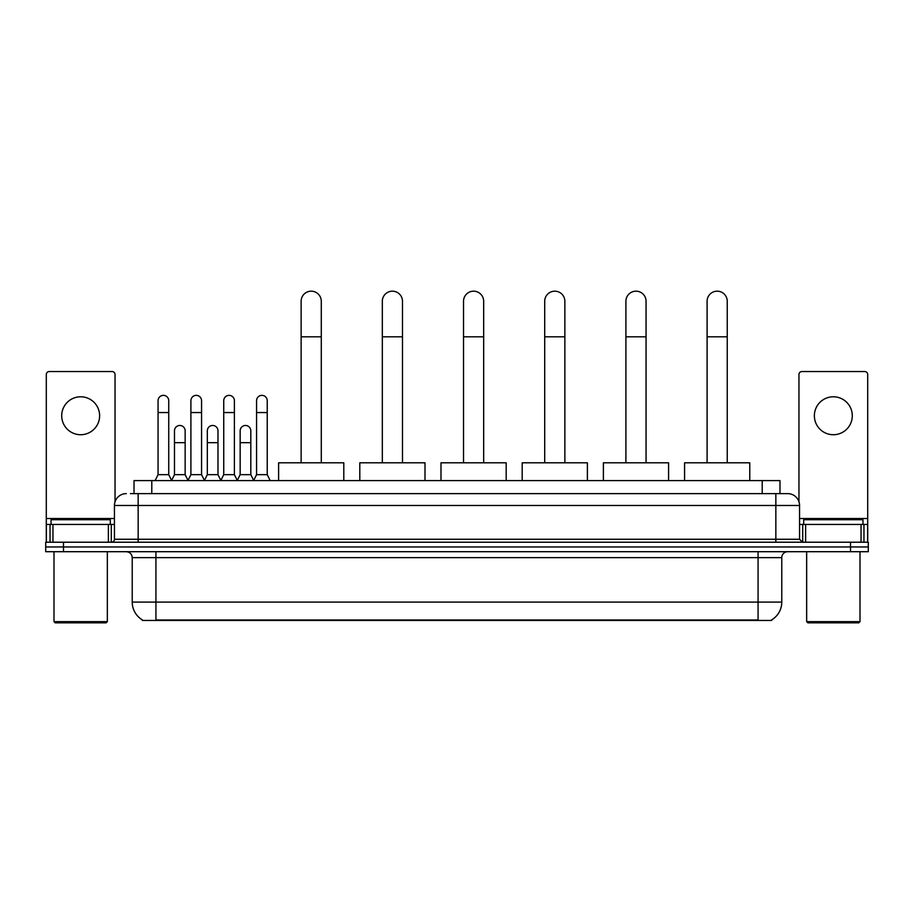 <?xml version="1.0" encoding="UTF-8"?>
<svg xmlns="http://www.w3.org/2000/svg" width="914" height="914" viewBox="0 0 914 914"><rect width="100%" height="100%" fill="white"/><g stroke="black" fill="none" stroke-linecap="round" stroke-linejoin="round"><path stroke-width="1.37" d="M134.015 493.629L134.015 480.593L779.985 480.593L779.985 493.629M771.702 619.875L771.702 620.457L142.298 620.457L142.298 619.875M142.481 619.978A20.748 20.748 0 0 1 132.222 602.086L155.928 602.086L155.928 619.978L758.072 619.978L758.072 602.086L781.778 602.086L781.778 557.631A5.93 5.93 0 0 1 787.697 551.702M132.222 602.086L132.222 557.631C131.879 554.033 129.902 552.056 126.303 551.702M771.519 619.978A20.748 20.748 0 0 0 781.778 602.086M63.477 542.219L868.3 542.219L868.3 546.96L45.7 546.96L45.7 551.702L63.477 551.702L63.477 546.96L45.7 546.96L45.7 542.219L63.477 542.219L63.477 546.96L868.3 546.96L868.3 551.702L63.477 551.702M130.725 493.629L787.697 493.629A11.848 11.848 0 0 1 799.556 505.476L799.556 539.26L802.515 542.219M130.451 493.629L138.151 493.629L138.151 505.476L114.444 505.476L114.444 539.26A2.959 2.959 0 0 1 111.485 542.219M126.303 493.629A11.848 11.848 0 0 0 114.444 505.476M799.556 505.476L775.849 505.476L775.849 493.629L787.697 493.629M80.672 396.79A18.966 18.966 0 0 0 61.706 415.756A18.966 18.966 0 0 0 80.672 434.721A18.966 18.966 0 0 0 99.626 415.756A18.966 18.966 0 0 0 80.672 396.79M108.378 542.219L108.378 524.442L52.955 524.442L52.955 542.219M115.038 501.775L115.038 374.5A2.959 2.959 0 0 0 112.079 371.541L49.253 371.541A2.959 2.959 0 0 0 46.294 374.5L46.294 524.442L52.955 524.442M108.378 524.442L114.444 524.442M46.294 542.219L46.294 524.442M106.15 622.822L55.183 622.822L53.995 621.634L107.338 621.634L106.15 622.822M53.995 551.702L53.995 621.634M107.338 551.702L107.338 621.634M110.297 524.442L110.297 519.7L51.035 519.7L51.035 524.442M301.129 462.804L301.129 301.254A10.077 10.077 0 0 1 311.206 291.178A10.077 10.077 0 0 1 321.282 301.254A10.077 10.077 0 0 0 311.206 291.178M321.282 462.804L321.282 301.254M343.801 480.593L343.801 462.804L278.61 462.804L278.61 480.593M382.326 462.804L382.326 301.254A10.077 10.077 0 0 1 392.403 291.178A10.077 10.077 0 0 1 402.48 301.254A10.077 10.077 0 0 0 392.403 291.178M402.48 462.804L402.48 301.254M424.999 480.593L424.999 462.804L359.808 462.804L359.808 480.593M463.524 462.804L463.524 301.254A10.077 10.077 0 0 1 473.589 291.178A10.077 10.077 0 0 1 483.666 301.254A10.077 10.077 0 0 0 473.589 291.178M483.666 462.804L483.666 301.254M506.185 480.593L506.185 462.804L440.994 462.804L440.994 480.593M544.71 462.804L544.71 301.254A10.077 10.077 0 0 1 554.787 291.178A10.077 10.077 0 0 1 564.863 301.254A10.077 10.077 0 0 0 554.787 291.178M564.863 462.804L564.863 301.254M587.382 480.593L587.382 462.804L522.191 462.804L522.191 480.593M625.907 462.804L625.907 301.254A10.077 10.077 0 0 1 635.984 291.178A10.077 10.077 0 0 1 646.061 301.254A10.077 10.077 0 0 0 635.984 291.178M646.061 462.804L646.061 301.254M668.58 480.593L668.58 462.804L603.389 462.804L603.389 480.593M707.093 462.804L707.093 301.254A10.077 10.077 0 0 1 717.17 291.178A10.077 10.077 0 0 1 727.247 301.254A10.077 10.077 0 0 0 717.17 291.178M727.247 462.804L727.247 301.254M749.766 480.593L749.766 462.804L684.575 462.804L684.575 480.593M155.106 480.593L158.065 474.663L168.736 474.663L171.695 480.593M168.736 474.663L168.736 400.698A5.335 5.335 0 0 0 163.4 395.362A5.335 5.335 0 0 1 163.732 395.374M158.065 474.663L158.065 412.557L168.736 412.557M158.065 412.557L158.065 400.698A5.335 5.335 0 0 1 163.4 395.362M187.941 480.593L190.9 474.663L201.571 474.663L204.53 480.593M201.571 474.663L201.571 400.698A5.335 5.335 0 0 0 196.236 395.362A5.335 5.335 0 0 1 196.567 395.374M190.9 474.663L190.9 412.557L201.571 412.557M190.9 412.557L190.9 400.698A5.335 5.335 0 0 1 196.236 395.362M220.765 480.593L223.736 474.663L234.395 474.663L237.366 480.593M234.395 474.663L234.395 400.698A5.335 5.335 0 0 0 229.071 395.362A5.335 5.335 0 0 1 229.403 395.374M223.736 474.663L223.736 412.557L234.395 412.557M223.736 412.557L223.736 400.698A5.335 5.335 0 0 1 229.071 395.362M253.601 480.593L256.56 474.663L267.231 474.663L270.201 480.593M267.231 474.663L267.231 400.698A5.335 5.335 0 0 0 261.895 395.362A5.335 5.335 0 0 1 262.238 395.374M256.56 474.663L256.56 412.557L267.231 412.557M256.56 412.557L256.56 400.698A5.335 5.335 0 0 1 261.895 395.362M171.603 480.41L174.483 474.663L185.154 474.663L188.021 480.41M185.154 474.663L185.154 430.802A5.335 5.335 0 0 0 180.149 425.478A5.335 5.335 0 0 1 185.154 430.802M174.483 474.663L174.483 442.662L185.154 442.662M174.483 442.662L174.483 430.802A5.335 5.335 0 0 1 180.149 425.478M204.439 480.41L207.318 474.663L217.989 474.663L220.857 480.41M217.989 474.663L217.989 430.802A5.335 5.335 0 0 0 212.985 425.478A5.335 5.335 0 0 1 217.989 430.802M207.318 474.663L207.318 442.662L217.989 442.662M207.318 442.662L207.318 430.802A5.335 5.335 0 0 1 212.985 425.478M237.274 480.41L240.154 474.663L250.813 474.663L253.692 480.41M250.813 474.663L250.813 430.802A5.335 5.335 0 0 0 245.82 425.478A5.335 5.335 0 0 1 250.813 430.802M240.154 474.663L240.154 442.662L250.813 442.662M240.154 442.662L240.154 430.802A5.335 5.335 0 0 1 245.82 425.478M833.328 396.79A18.966 18.966 0 0 0 814.374 415.756A18.966 18.966 0 0 0 833.328 434.721A18.966 18.966 0 0 0 852.294 415.756A18.966 18.966 0 0 0 833.328 396.79M861.045 542.219L861.045 524.442L805.622 524.442L805.622 542.219M861.045 524.442L867.706 524.442L867.706 374.5A2.959 2.959 0 0 0 864.747 371.541L801.921 371.541A2.959 2.959 0 0 0 798.962 374.5L798.962 501.775M799.556 524.442L805.622 524.442M867.706 524.442L867.706 542.219M858.817 622.822L807.85 622.822L806.662 621.634L860.005 621.634L858.817 622.822M806.662 551.702L806.662 621.634M860.005 551.702L860.005 621.634M862.965 524.442L862.965 519.7L803.703 519.7L803.703 524.442M755.695 620.457L755.695 619.875M158.305 620.457L158.305 619.875M151.793 493.629L151.793 480.593M762.207 493.629L762.207 480.593M758.072 551.702L758.072 557.631L132.222 557.631M781.778 557.631L758.072 557.631L758.072 602.086L155.928 602.086L155.928 551.702M850.523 551.702L850.523 542.219M138.151 542.219L138.151 539.26L799.556 539.26M114.444 539.26L138.151 539.26L138.151 505.476L775.849 505.476L775.849 542.219M114.444 518.512L46.294 518.512M111.291 524.442L111.291 542.219M46.34 524.442L46.34 542.219M50.041 542.219L50.041 524.442M301.129 336.809L321.282 336.809M382.326 336.809L402.48 336.809M463.524 336.809L483.666 336.809M544.71 336.809L564.863 336.809M625.907 336.809L646.061 336.809M707.093 336.809L727.247 336.809M867.706 518.512L799.556 518.512M867.66 542.219L867.66 524.442M863.959 524.442L863.959 542.219M802.709 542.219L802.709 524.442"/></g></svg>
